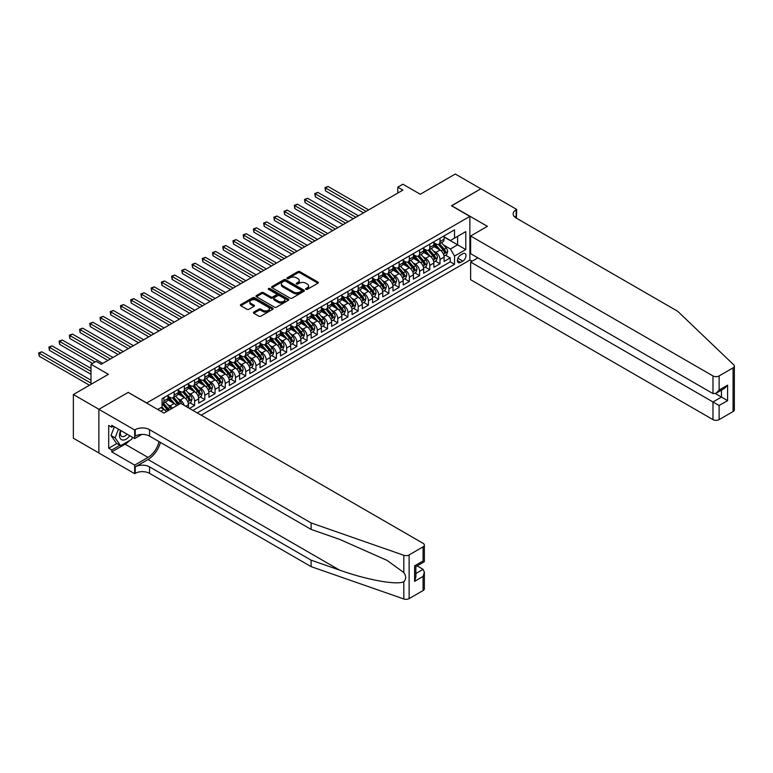 <?xml version="1.0" encoding="UTF-8"?>
<svg xmlns="http://www.w3.org/2000/svg" width="773" height="773" viewBox="0 0 773 773"><rect width="100%" height="100%" fill="white"/><g stroke="black" fill="none" stroke-linecap="round" stroke-linejoin="round"><path stroke-width="1.16" d="M305.876 289.373A0.995 0.57 0 0 0 307.287 289.373L317.945 283.218A1.42 0.821 0 0 0 318.36 282.638A1.42 0.821 0 0 0 317.945 282.058L299.876 271.632A1.42 0.821 0 0 0 297.876 271.632L287.208 277.787A0.995 0.57 0 0 0 288.609 278.599L289.991 277.797A4.541 2.619 0 0 1 296.417 277.797L297.924 278.666A4.541 2.619 0 0 1 299.257 280.522A4.541 2.619 0 0 1 297.924 282.377L296.542 283.179A0.995 0.57 0 0 0 297.943 283.991L299.325 283.189A4.541 2.619 0 0 1 305.75 283.189L307.258 284.058A4.541 2.619 0 0 1 308.591 285.913A4.541 2.619 0 0 1 307.258 287.769L305.876 288.561A0.995 0.57 0 0 0 305.876 289.373L305.876 288.561M253.805 312.079A1.42 0.821 0 0 0 253.389 312.659A1.42 0.821 0 0 0 253.805 313.239L258.878 316.167A1.42 0.821 0 0 0 260.887 316.167L272.734 309.326A1.42 0.821 0 0 0 273.149 308.746A1.42 0.821 0 0 0 272.734 308.166L254.665 297.731A1.42 0.821 0 0 0 252.655 297.731L240.809 304.572A1.42 0.821 0 0 0 240.393 305.151A1.42 0.821 0 0 0 240.809 305.731L246.935 309.268A1.42 0.821 0 0 0 248.945 309.268L254.008 306.34A1.42 0.821 0 0 0 254.423 305.76A1.42 0.821 0 0 0 254.008 305.18L250.974 303.431A3.797 2.193 0 0 1 249.863 301.876A3.797 2.193 0 0 1 252.201 299.856A3.797 2.193 0 0 1 256.346 300.33L268.241 307.2A3.797 2.193 0 0 1 269.352 308.746A3.797 2.193 0 0 1 267.004 310.775A3.797 2.193 0 0 1 262.868 310.292L260.887 309.152A1.42 0.821 0 0 0 258.878 309.152L253.805 312.079L253.805 313.239M128.328 392.5L146.735 402.946L469.868 216.392L451.461 205.763L480.864 188.786L455.297 174.031L420.27 194.245L402.888 184.216L397.776 187.163L402.888 190.119L101.234 364.276L96.123 361.329L91.001 364.276L91.001 384.355M128.328 392.317L98.934 409.294L73.367 394.53L108.394 374.316L91.001 364.276M290.097 298.136A1.42 0.821 0 0 0 292.097 298.136L303.944 291.305A1.42 0.821 0 0 0 304.359 290.725A1.42 0.821 0 0 0 303.944 290.146L285.875 279.71A1.42 0.821 0 0 0 283.875 279.71L272.028 286.551A1.42 0.821 0 0 0 271.613 287.131A1.42 0.821 0 0 0 272.028 287.711L290.097 298.136M268.965 289.595A0.995 0.57 0 0 1 269.97 289.73L288.319 300.32L276.492 307.152A1.42 0.821 0 0 1 274.483 307.152L256.414 296.726L256.414 295.566A1.42 0.821 0 0 0 255.998 296.146A1.42 0.821 0 0 0 256.414 296.726M256.414 295.566L261.487 292.638A1.42 0.821 0 0 1 263.496 292.638L270.821 296.861A1.42 0.821 0 0 0 272.83 296.861L276.193 294.928A1.42 0.821 0 0 0 276.608 294.349A1.42 0.821 0 0 0 276.193 293.769L268.56 289.363A0.995 0.57 0 0 1 269.97 288.551L288.339 299.151A1.42 0.821 0 0 1 288.754 299.731A1.42 0.821 0 0 1 288.339 300.311L288.339 299.151M98.876 452.949L73.367 438.223L73.367 394.53M189.482 408.434L194.593 405.487L189.936 402.801M187.936 392.607L190.506 394.095A5.788 3.343 60 0 1 194.593 401.177L198.68 398.82L198.68 403.129L204.816 399.583L200.168 396.897M198.159 386.703L200.729 388.191A5.788 3.343 60 0 1 204.816 395.274L208.913 392.916L208.913 397.225L215.049 393.679L210.391 390.993M208.381 380.799L210.952 382.287A5.788 3.343 60 0 1 215.049 389.37L219.136 387.012L219.136 391.322L225.272 387.775L220.614 385.089M218.614 374.895L221.175 376.383A5.788 3.343 60 0 1 225.272 383.466L229.359 381.108L229.359 385.418L235.494 381.872L230.847 379.185M228.837 368.992L231.407 370.48A5.788 3.343 60 0 1 235.494 377.562L239.582 375.205L239.582 379.514L245.717 375.968L241.07 373.282M239.06 363.088L241.63 364.576A5.788 3.343 60 0 1 245.717 371.658L249.814 369.301L249.814 373.61L255.95 370.064L251.293 367.378M249.293 357.184L251.853 358.672A5.788 3.343 60 0 1 255.95 365.755L260.037 363.397L260.037 367.706L266.173 364.16L261.516 361.474M259.515 351.28L262.086 352.768A5.788 3.343 60 0 1 266.173 359.851L270.26 357.493L270.26 361.803L276.396 358.257L271.748 355.57M269.738 345.376L272.309 346.864A5.788 3.343 60 0 1 276.396 353.947L280.493 351.589L280.493 355.899L286.628 352.353L281.971 349.667M279.971 339.473L282.531 340.961A5.788 3.343 60 0 1 286.628 348.043L290.716 345.686L290.716 349.995L296.851 346.449L292.194 343.763M290.194 333.569L292.764 335.057A5.788 3.343 60 0 1 296.851 342.139L300.939 339.782L300.939 344.091L307.074 340.545L302.427 337.859M300.417 327.665L302.987 329.153A5.788 3.343 60 0 1 307.074 336.236L311.161 333.878L311.161 338.188L317.297 334.641L312.65 331.955M310.64 321.761L313.21 323.249A5.788 3.343 60 0 1 317.297 330.332L321.394 327.974L321.394 332.284L327.53 328.738L322.872 326.051M320.872 315.857L323.433 317.345A5.788 3.343 60 0 1 327.53 324.428L331.617 322.07L331.617 326.38L337.753 322.834L333.095 320.148M331.095 309.954L333.665 311.442A5.788 3.343 60 0 1 337.753 318.524L341.84 316.167L341.84 320.476L347.976 316.93L343.328 314.244M341.318 304.05L343.888 305.538A5.788 3.343 60 0 1 347.976 312.621L352.073 310.263L352.073 314.572L358.208 311.026L353.551 308.34M351.551 298.146L354.111 299.634A5.788 3.343 60 0 1 358.208 306.717L362.295 304.359L362.295 308.669L368.431 305.122L363.774 302.436M361.774 292.242L364.344 293.73A5.788 3.343 60 0 1 368.431 300.813L372.518 298.455L372.518 302.765L378.654 299.219L374.006 296.532M371.997 286.339L374.567 287.827A5.788 3.343 60 0 1 378.654 294.909L382.741 292.552L382.741 296.861L388.877 293.315L384.229 290.629M382.22 280.435L384.79 281.923A5.788 3.343 60 0 1 388.877 289.005L392.974 286.648L392.974 290.957L399.11 287.411L394.452 284.725M392.452 274.531L395.013 276.019A5.788 3.343 60 0 1 399.11 283.102L403.197 280.744L403.197 285.053L409.332 281.507L404.675 278.821M402.675 268.627L405.245 270.115A5.788 3.343 60 0 1 409.332 277.198L413.42 274.84L413.42 279.15L419.555 275.603L414.908 272.917M412.898 262.723L415.468 264.211A5.788 3.343 60 0 1 419.555 271.294L423.652 268.936L423.652 273.246L429.788 269.7L425.131 267.014M423.131 256.82L425.691 258.308A5.788 3.343 60 0 1 429.788 265.39L433.875 263.033L433.875 267.342L440.011 263.796L440.011 259.486A5.788 3.343 -120 0 0 435.924 252.404L433.353 250.916M435.354 261.11L440.011 263.796M166.311 411.719A5.788 3.343 -120 0 0 163.915 409.439L160.852 407.671M176.534 405.815A5.788 3.343 -120 0 0 174.138 403.535L167.818 399.883M172.447 408.173A5.788 3.343 60 0 0 170.05 405.902L167.48 404.414M188.457 407.844L188.457 404.723A5.788 3.343 -120 0 0 184.37 397.631L178.041 393.979M184.129 405.352A5.788 3.343 60 0 0 180.273 399.999L177.713 398.51M198.68 398.82A5.788 3.343 -120 0 0 194.593 391.727L188.264 388.075M208.913 392.916A5.788 3.343 -120 0 0 204.816 385.824L198.497 382.171M219.136 387.012A5.788 3.343 -120 0 0 215.049 379.92L208.72 376.267M229.359 381.108A5.788 3.343 -120 0 0 225.272 374.016L218.943 370.364M239.582 375.205A5.788 3.343 -120 0 0 235.494 368.112L229.175 364.46M249.814 369.301A5.788 3.343 -120 0 0 245.717 362.208L239.398 358.556M260.037 363.397A5.788 3.343 -120 0 0 255.95 356.305L249.621 352.652M270.26 357.493A5.788 3.343 -120 0 0 266.173 350.401L259.844 346.748M280.493 351.589A5.788 3.343 -120 0 0 276.396 344.497L270.077 340.845M290.716 345.686A5.788 3.343 -120 0 0 286.628 338.593L280.299 334.941M300.939 339.782A5.788 3.343 -120 0 0 296.851 332.69L290.522 329.037M311.161 333.878A5.788 3.343 -120 0 0 307.074 326.786L300.755 323.133M321.394 327.974A5.788 3.343 -120 0 0 317.297 320.882L310.978 317.23M331.617 322.07A5.788 3.343 -120 0 0 327.53 314.978L321.201 311.326M341.84 316.167A5.788 3.343 -120 0 0 337.753 309.074L331.433 305.422M352.073 310.263A5.788 3.343 -120 0 0 347.976 303.171L341.656 299.518M362.295 304.359A5.788 3.343 -120 0 0 358.208 297.267L351.879 293.614M372.518 298.455A5.788 3.343 -120 0 0 368.431 291.363L362.102 287.711M382.741 292.552A5.788 3.343 -120 0 0 378.654 285.459L372.335 281.807M392.974 286.648A5.788 3.343 -120 0 0 388.877 279.555L382.558 275.903M403.197 280.744A5.788 3.343 -120 0 0 399.11 273.652L392.781 269.999M413.42 274.84A5.788 3.343 -120 0 0 409.332 267.748L403.013 264.095M423.652 268.936A5.788 3.343 -120 0 0 419.555 261.844L413.236 258.192M433.875 263.033A5.788 3.343 -120 0 0 429.788 255.94L423.459 252.288M462.814 253.757L460.563 255.061A4.483 2.59 120 0 0 457.635 259.013A4.483 2.59 120 0 0 458.321 262.598A4.483 2.59 120 0 0 460.563 262.376L462.814 261.081A4.483 2.59 120 0 0 465.742 257.129A4.483 2.59 120 0 0 465.056 253.534A4.483 2.59 120 0 0 462.814 253.757M201.193 415.198L469.868 260.076L469.868 216.392M197.202 412.898L454.534 264.327L454.534 256.066L450.437 248.974L443.576 245.012M157.731 409.468L162.079 406.965L162.079 398.694L454.534 229.852L454.534 238.113L465.781 231.62L465.781 249.563L454.534 256.066M168.002 396.22L170.05 397.399A5.788 3.343 60 0 0 172.939 397.689L177.036 395.322A5.788 3.343 -120 0 0 178.234 392.674L178.234 389.37M178.234 390.317L180.273 391.496A5.788 3.343 60 0 0 183.172 391.785L187.259 389.418A5.788 3.343 -120 0 0 188.457 386.771L188.457 383.466M188.457 384.413L190.506 385.592A5.788 3.343 60 0 0 193.395 385.882L197.482 383.514A5.788 3.343 -120 0 0 198.68 380.867L198.68 377.562M198.68 378.509L200.729 379.688A5.788 3.343 60 0 0 203.618 379.978L207.715 377.611A5.788 3.343 -120 0 0 208.913 374.963L208.913 371.658M208.913 372.605L210.952 373.784A5.788 3.343 60 0 0 213.85 374.074L217.938 371.707A5.788 3.343 -120 0 0 219.136 369.059L219.136 365.755M219.136 366.702L221.175 367.88A5.788 3.343 60 0 0 224.073 368.17L228.161 365.803A5.788 3.343 -120 0 0 229.359 363.155L229.359 359.851M229.359 360.798L231.407 361.977A5.788 3.343 60 0 0 234.296 362.266L238.384 359.899A5.788 3.343 -120 0 0 239.582 357.252L239.582 353.947M239.582 354.894L241.63 356.073A5.788 3.343 60 0 0 244.519 356.363L248.616 353.995A5.788 3.343 -120 0 0 249.814 351.348L249.814 348.043M249.814 348.99L251.853 350.169A5.788 3.343 60 0 0 254.752 350.459L258.839 348.092A5.788 3.343 -120 0 0 260.037 345.444L260.037 342.139M260.037 343.086L262.086 344.265A5.788 3.343 60 0 0 264.975 344.555L269.062 342.188A5.788 3.343 -120 0 0 270.26 339.54L270.26 336.236M270.26 337.183L272.309 338.361A5.788 3.343 60 0 0 275.198 338.651L279.295 336.284A5.788 3.343 -120 0 0 280.493 333.636L280.493 330.332M280.493 331.279L282.531 332.458A5.788 3.343 60 0 0 285.43 332.748L289.517 330.38A5.788 3.343 -120 0 0 290.716 327.733L290.716 324.428M290.716 325.375L292.764 326.554A5.788 3.343 60 0 0 295.653 326.844L299.74 324.476A5.788 3.343 -120 0 0 300.939 321.829L300.939 318.524M300.939 319.471L302.987 320.65A5.788 3.343 60 0 0 305.876 320.94L309.963 318.573A5.788 3.343 -120 0 0 311.161 315.925L311.161 312.621M311.161 313.567L313.21 314.746A5.788 3.343 60 0 0 316.099 315.036L320.196 312.669A5.788 3.343 -120 0 0 321.394 310.021L321.394 306.717M321.394 307.664L323.433 308.842A5.788 3.343 60 0 0 326.332 309.132L330.419 306.765A5.788 3.343 -120 0 0 331.617 304.118L331.617 300.813M331.617 301.76L333.665 302.939A5.788 3.343 60 0 0 336.555 303.229L340.642 300.861A5.788 3.343 -120 0 0 341.84 298.214L341.84 294.909M341.84 295.856L343.888 297.035A5.788 3.343 60 0 0 346.777 297.325L350.874 294.957A5.788 3.343 -120 0 0 352.073 292.31L352.073 289.005M352.073 289.952L354.111 291.131A5.788 3.343 60 0 0 357.01 291.421L361.097 289.054A5.788 3.343 -120 0 0 362.295 286.406L362.295 283.102M362.295 284.049L364.344 285.227A5.788 3.343 60 0 0 367.233 285.517L371.32 283.15A5.788 3.343 -120 0 0 372.518 280.502L372.518 277.198M372.518 278.145L374.567 279.324A5.788 3.343 60 0 0 377.456 279.613L381.543 277.246A5.788 3.343 -120 0 0 382.741 274.599L382.741 271.294M382.741 272.241L384.79 273.42A5.788 3.343 60 0 0 387.679 273.71L391.776 271.342A5.788 3.343 -120 0 0 392.974 268.695L392.974 265.39M392.974 266.337L395.013 267.516A5.788 3.343 60 0 0 397.911 267.806L401.999 265.439A5.788 3.343 -120 0 0 403.197 262.791L403.197 259.486M403.197 260.433L405.245 261.612A5.788 3.343 60 0 0 408.134 261.902L412.222 259.535A5.788 3.343 -120 0 0 413.42 256.887L413.42 253.583M413.42 254.53L415.468 255.708A5.788 3.343 60 0 0 418.357 255.998L422.454 253.631A5.788 3.343 -120 0 0 423.652 250.983L423.652 247.679M423.652 248.626L425.691 249.805A5.788 3.343 60 0 0 428.59 250.094L432.677 247.727A5.788 3.343 -120 0 0 433.875 245.08L433.875 241.775M192.902 410.415L450.234 261.844L450.234 257.892L444.098 261.438L444.098 257.129A5.788 3.343 -120 0 0 440.011 250.037L433.682 246.384M433.875 242.722L435.924 243.901A5.788 3.343 -120 0 0 438.813 244.191A5.788 3.343 -120 0 0 440.011 241.534L440.011 238.229M438.813 244.191L442.9 241.823A5.788 3.343 -120 0 0 444.098 239.176L444.098 235.871M163.915 397.631L163.915 400.936A5.788 3.343 60 0 1 162.717 403.593A5.788 3.343 60 0 1 162.079 403.825M162.717 403.593L166.804 401.226A5.788 3.343 -120 0 0 168.002 398.578L168.002 395.274M174.138 391.727L174.138 395.032A5.788 3.343 60 0 1 172.939 397.689M184.37 385.824L184.37 389.128A5.788 3.343 60 0 1 183.172 391.785M194.593 379.92L194.593 383.224A5.788 3.343 60 0 1 193.395 385.882M204.816 374.016L204.816 377.321A5.788 3.343 60 0 1 203.618 379.978M215.049 368.112L215.049 371.417A5.788 3.343 60 0 1 213.85 374.074M225.272 362.208L225.272 365.513A5.788 3.343 60 0 1 224.073 368.17M235.494 356.305L235.494 359.609A5.788 3.343 60 0 1 234.296 362.266M245.717 350.401L245.717 353.705A5.788 3.343 60 0 1 244.519 356.363M255.95 344.497L255.95 347.802A5.788 3.343 60 0 1 254.752 350.459M266.173 338.593L266.173 341.898A5.788 3.343 60 0 1 264.975 344.555M276.396 332.69L276.396 335.994A5.788 3.343 60 0 1 275.198 338.651M286.628 326.786L286.628 330.09A5.788 3.343 60 0 1 285.43 332.748M296.851 320.882L296.851 324.187A5.788 3.343 60 0 1 295.653 326.844M307.074 314.978L307.074 318.283A5.788 3.343 60 0 1 305.876 320.94M317.297 309.074L317.297 312.379A5.788 3.343 60 0 1 316.099 315.036M327.53 303.171L327.53 306.475A5.788 3.343 60 0 1 326.332 309.132M337.753 297.267L337.753 300.571A5.788 3.343 60 0 1 336.555 303.229M347.976 291.363L347.976 294.668A5.788 3.343 60 0 1 346.777 297.325M358.208 285.459L358.208 288.764A5.788 3.343 60 0 1 357.01 291.421M368.431 279.555L368.431 282.86A5.788 3.343 60 0 1 367.233 285.517M378.654 273.652L378.654 276.956A5.788 3.343 60 0 1 377.456 279.613M388.877 267.748L388.877 271.052A5.788 3.343 60 0 1 387.679 273.71M399.11 261.844L399.11 265.149A5.788 3.343 60 0 1 397.911 267.806M409.332 255.94L409.332 259.245A5.788 3.343 60 0 1 408.134 261.902M419.555 250.037L419.555 253.341A5.788 3.343 60 0 1 418.357 255.998M429.788 244.133L429.788 247.437A5.788 3.343 60 0 1 428.59 250.094M429.788 265.39L429.788 269.7M419.555 271.294L419.555 275.603M409.332 277.198L409.332 281.507M399.11 283.102L399.11 287.411M388.877 289.005L388.877 293.315M378.654 294.909L378.654 299.219M368.431 300.813L368.431 305.122M358.208 306.717L358.208 311.026M347.976 312.621L347.976 316.93M337.753 318.524L337.753 322.834M327.53 324.428L327.53 328.738M317.297 330.332L317.297 334.641M307.074 336.236L307.074 340.545M296.851 342.139L296.851 346.449M286.628 348.043L286.628 352.353M276.396 353.947L276.396 358.257M266.173 359.851L266.173 364.16M255.95 365.755L255.95 370.064M245.717 371.658L245.717 375.968M235.494 377.562L235.494 381.872M225.272 383.466L225.272 387.775M215.049 389.37L215.049 393.679M204.816 395.274L204.816 399.583M194.593 401.177L194.593 405.487M450.437 248.974L457.597 244.848L457.597 236.345L465.781 231.62M444.098 237.05L465.781 249.563M444.098 236.818L450.437 240.48L454.534 238.113M397.776 187.163L397.776 193.066M445.586 255.206L450.234 257.892M450.234 261.844L454.534 264.327M306.272 289.517L307.258 288.947A4.541 2.619 0 0 0 308.591 287.092L308.591 285.913M299.257 280.522L299.257 281.701A4.541 2.619 0 0 1 297.924 283.556L296.938 284.126M317.945 282.058L317.945 283.218L299.876 272.811A1.42 0.821 0 0 0 297.876 272.811L287.604 278.734M303.944 290.146L303.944 291.305L285.875 280.889A1.42 0.821 0 0 0 283.875 280.889L272.048 287.72L272.028 286.551M301.431 291.131A0.995 0.57 0 0 0 301.431 290.319L285.575 281.159A0.995 0.57 0 0 0 284.174 281.159L282.715 282A4.541 2.619 0 0 0 281.382 283.855A4.541 2.619 0 0 0 282.715 285.71L293.556 291.972A4.541 2.619 0 0 0 299.982 291.972L301.431 291.131L301.431 292.31A0.995 0.57 0 0 0 301.731 291.904L301.731 290.725M281.382 283.855L281.382 285.034A4.541 2.619 0 0 0 282.715 286.889L282.715 285.71M301.431 292.31L299.982 293.151A4.541 2.619 0 0 1 293.556 293.151L282.715 286.889M256.433 296.735L261.487 293.817L261.487 292.638M276.608 294.349L276.608 295.528A1.42 0.821 0 0 1 276.193 296.107L272.83 298.049A1.42 0.821 0 0 1 270.821 298.049L263.496 293.817A1.42 0.821 0 0 0 261.487 293.817M278.425 301.257A3.797 2.193 0 0 0 282.56 301.731A3.797 2.193 0 0 0 284.908 299.702A3.797 2.193 0 0 0 283.797 298.156L279.604 295.74A1.42 0.821 0 0 0 277.594 295.74L274.231 297.673A1.42 0.821 0 0 0 273.816 298.252A1.42 0.821 0 0 0 274.231 298.832L278.425 301.257L278.425 302.436A3.797 2.193 0 0 0 282.56 302.91A3.797 2.193 0 0 0 284.908 300.89L284.908 299.702M273.816 298.252L273.816 299.441A1.42 0.821 0 0 0 274.231 300.021L274.231 298.832M278.425 302.436L274.231 300.021M269.352 308.746L269.352 309.925A3.797 2.193 0 0 1 267.004 311.954A3.797 2.193 0 0 1 262.868 311.48L260.887 310.331A1.42 0.821 0 0 0 258.878 310.331L253.824 313.249M249.863 301.876L249.863 303.055A3.797 2.193 0 0 0 250.974 304.61L250.974 303.431M253.988 306.35L250.974 304.61M272.734 308.166L272.734 309.326L254.665 298.919A1.42 0.821 0 0 0 252.655 298.919L240.828 305.741M444.011 256.114L446.659 254.588L447.683 251.631A3.836 2.213 -120 0 0 446.185 248.036L441.518 242.625M440.581 250.413L435.035 243.997A11.064 6.387 -120 0 0 433.875 242.78M437.537 248.616L434.436 245.022A9.179 5.305 -120 0 0 433.875 244.413M368.634 209.898L328.09 186.486L325.53 187.965L325.53 190.912L363.523 212.846M438.291 244.394L443.016 249.863A3.836 2.213 60 0 1 444.378 252.51L445.606 251.795A3.836 2.213 -120 0 0 444.243 249.157L439.576 243.746M438.571 244.307L443.644 250.181A1.952 1.131 60 0 1 444.137 250.945L445.606 251.795M325.53 190.912L324.969 187.636L366.073 211.367M324.969 187.636L328.09 186.486M120.598 430.426A9.402 5.43 120 0 0 122.81 440.059A9.402 5.43 120 0 0 129.816 435.75M120.917 430.609A6.435 3.72 120 0 0 121.699 436.368A6.435 3.72 120 0 0 122.646 436.658A6.435 3.72 120 0 0 127.081 434.165M132.454 437.267L131.652 439.344L120.607 445.721L116.52 443.354L111.003 435.508L114.365 426.822M120.607 445.721L115.09 437.866L118.462 429.189M111.003 435.508L115.09 437.866M477.898 257.863L470.631 262.057L470.631 279.71L712.986 419.623L712.986 401.97L721.47 397.071L721.47 390.152M470.631 262.057L719.122 405.516L719.122 419.623L733.075 411.565L733.075 367.88A4.338 2.503 0 0 0 734.35 366.112A4.338 2.503 0 0 0 733.722 364.808L677.708 311.287L516.142 218.015A10.126 5.846 180 0 1 513.175 213.879A10.126 5.846 180 0 1 516.142 209.744L516.702 209.425L480.912 188.757L451.616 205.85M451.616 205.676L487.405 226.334L470.631 236.016L712.986 375.939A4.338 2.503 0 0 0 719.122 375.939L733.075 367.88M516.702 209.425L516.393 218.16M469.868 259.902L472.119 261.197M470.631 236.016L470.631 253.67L712.986 393.592L712.986 375.939M734.35 366.112L734.35 409.796A4.338 2.503 180 0 1 733.075 411.565M719.122 419.623A4.338 2.503 180 0 1 712.986 419.623M514.866 217.107A10.126 5.846 180 0 1 516.142 216.208L516.142 209.744M715.44 393.592L727.606 400.617L719.122 405.516M719.122 375.939L719.122 390.046L716.049 393.283L712.986 393.592M719.122 390.046L727.606 385.147L724.543 388.384L716.049 393.283M423.082 590.543L423.082 576.426L424.358 572.155L424.358 588.765A4.338 2.503 180 0 1 423.082 590.543L409.13 598.602A4.338 2.503 180 0 1 403.815 598.969L311.113 566.628L311.113 560.164L149.547 466.882A10.126 5.846 -0 0 0 135.236 466.882L148.01 459.51A18.832 10.87 120 0 0 160.455 442.427M311.113 560.164L339.54 570.078C366.711 579.876 397.061 585.354 403.815 581.692C406.279 579.17 406.279 576.127 403.815 572.561L387.138 560.435L339.54 539.322L311.113 529.408L149.547 436.127A10.126 5.846 -0 0 0 135.236 436.127L135.236 429.662L134.666 429.991L98.876 409.323L128.173 392.413L163.963 413.072L180.737 403.39L423.082 543.313A4.338 2.503 -0 0 1 424.358 545.081A4.338 2.503 -0 0 1 423.082 546.849L409.13 554.908L409.13 598.602M311.113 566.628L149.547 473.347A10.126 5.846 -0 0 0 135.236 473.347L134.666 473.675L98.876 453.017L98.876 409.323M311.113 529.408L311.113 522.944L149.547 429.662A10.126 5.846 -0 0 0 135.236 429.662M403.815 572.561L403.815 555.285L311.113 522.944M129.613 440.523A16.272 9.392 -60 0 1 125.11 444.185L111.766 451.886L111.766 450.002L119.892 445.306M113.399 426.271L111.766 427.208L108.693 425.44L108.693 448.234L111.766 450.002M111.766 427.208L111.766 425.324L134.666 438.552L134.666 429.991M134.666 473.675L134.666 465.114L148.01 457.413A16.272 9.392 120 0 0 159.025 441.596M111.766 451.886L134.666 465.114M417.101 565.884L423.082 569.343L424.358 572.155M141.807 434.426L134.666 438.552M403.815 555.285A4.338 2.503 -0 0 0 409.13 554.908M108.693 448.234L116.829 443.538M423.082 576.426L414.599 581.335L415.874 577.054L415.874 566.599L424.358 561.691L424.358 545.081M414.599 581.335L414.599 565.865C416.251 566.822 416.251 566.822 414.599 565.865L423.082 560.966C424.744 561.913 424.744 561.913 423.082 560.966L423.082 546.849M433.788 262.018L436.426 260.491L437.45 257.535A3.836 2.213 -120 0 0 435.962 253.94L431.286 248.529M430.348 256.317L424.812 249.901A11.064 6.387 -120 0 0 423.652 248.684M427.314 254.52L424.213 250.925A9.179 5.305 -120 0 0 423.652 250.317M358.411 215.802L317.867 192.39L315.307 193.868L315.307 196.815L353.3 218.749M428.068 250.297L432.793 255.766A3.836 2.213 60 0 1 434.155 258.414L435.383 257.699A3.836 2.213 -120 0 0 434.02 255.061L429.344 249.65M428.339 250.21L433.421 256.085A1.952 1.131 60 0 1 433.914 256.849L435.383 257.699M315.307 196.815L314.746 193.54L355.851 217.271M314.746 193.54L317.867 192.39M423.565 267.922L426.203 266.395L427.227 263.438A3.836 2.213 -120 0 0 425.739 259.844L421.063 254.433M420.126 262.221L414.589 255.805A11.064 6.387 -120 0 0 413.42 254.588M417.091 260.424L413.99 256.829A9.179 5.305 -120 0 0 413.42 256.221M348.179 221.706L307.635 198.294L305.084 199.772L305.084 202.719L343.067 224.653M417.835 256.201L422.56 261.67A3.836 2.213 60 0 1 423.933 264.318L425.16 263.603A3.836 2.213 -120 0 0 423.788 260.965L419.121 255.554M418.116 256.114L423.198 261.989A1.952 1.131 60 0 1 423.691 262.752L425.16 263.603M305.084 202.719L304.523 199.444L345.628 223.175M304.523 199.444L307.635 198.294M413.333 273.826L415.98 272.299L417.005 269.342A3.836 2.213 -120 0 0 415.507 265.748L410.84 260.337M409.903 268.125L404.356 261.709A11.064 6.387 -120 0 0 403.197 260.491M406.859 266.327L403.767 262.733A9.179 5.305 -120 0 0 403.197 262.124M337.956 227.61L297.412 204.198L294.851 205.676L294.851 208.623L332.844 230.557M407.613 262.105L412.338 267.574A3.836 2.213 60 0 1 413.71 270.221L414.937 269.506A3.836 2.213 -120 0 0 413.565 266.869L408.898 261.458M407.893 262.018L412.966 267.893A1.952 1.131 60 0 1 413.458 268.656L414.937 269.506M294.851 208.623L294.291 205.347L335.405 229.079M294.291 205.347L297.412 204.198M403.11 279.729L405.757 278.203L406.772 275.246A3.836 2.213 -120 0 0 405.284 271.652L400.607 266.241M399.68 274.029L394.133 267.613A11.064 6.387 -120 0 0 392.974 266.395M396.636 272.231L393.534 268.637A9.179 5.305 -120 0 0 392.974 268.028M327.733 233.514L287.189 210.101L284.628 211.58L284.628 214.527L322.621 236.461M397.39 268.009L402.115 273.478A3.836 2.213 60 0 1 403.477 276.125L404.704 275.41A3.836 2.213 -120 0 0 403.342 272.772L398.665 267.361M397.67 267.922L402.743 273.797A1.952 1.131 60 0 1 403.235 274.56L404.704 275.41M284.628 214.527L284.068 211.251L325.172 234.982M284.068 211.251L287.189 210.101M392.887 285.633L395.525 284.106L396.549 281.15A3.836 2.213 -120 0 0 395.061 277.555L390.384 272.144M389.447 279.932L383.91 273.516A11.064 6.387 -120 0 0 382.741 272.299M386.413 278.135L383.311 274.541A9.179 5.305 -120 0 0 382.741 273.932M317.51 239.417L276.956 216.005L274.405 217.484L274.405 220.431L312.389 242.364M387.167 273.913L391.892 279.382A3.836 2.213 60 0 1 393.254 282.029L394.481 281.314A3.836 2.213 -120 0 0 393.119 278.676L388.442 273.265M387.437 273.826L392.52 279.7A1.952 1.131 60 0 1 393.013 280.464L394.481 281.314M274.405 220.431L273.845 217.155L314.949 240.886M273.845 217.155L276.956 216.005M382.664 291.537L385.302 290.01L386.326 287.054A3.836 2.213 -120 0 0 384.828 283.459L380.161 278.048M379.224 285.836L373.688 279.42A11.064 6.387 -120 0 0 372.518 278.203M376.18 284.039L373.088 280.444A9.179 5.305 -120 0 0 372.518 279.836M307.277 245.321L266.733 221.909L264.182 223.387L264.182 226.334L302.166 248.268M376.934 279.816L381.659 285.285A3.836 2.213 60 0 1 383.031 287.933L384.258 287.218A3.836 2.213 -120 0 0 382.886 284.58L378.219 279.169M377.214 279.729L382.297 285.604A1.952 1.131 60 0 1 382.78 286.368L384.258 287.218M264.182 226.334L263.612 223.059L304.726 246.79M263.612 223.059L266.733 221.909M372.431 297.441L375.079 295.914L376.103 292.957A3.836 2.213 -120 0 0 374.605 289.363L369.938 283.952M369.001 291.74L363.455 285.324A11.064 6.387 -120 0 0 362.295 284.106M365.958 289.943L362.856 286.348A9.179 5.305 -120 0 0 362.295 285.739M297.054 251.225L256.51 227.813L253.95 229.291L253.95 232.238L291.943 254.172M366.711 285.72L371.436 291.189A3.836 2.213 60 0 1 372.799 293.837L374.026 293.122A3.836 2.213 -120 0 0 372.663 290.484L367.987 285.073M366.991 285.633L372.064 291.508A1.952 1.131 60 0 1 372.557 292.271L374.026 293.122M253.95 232.238L253.389 228.963L294.494 252.694M253.389 228.963L256.51 227.813M362.208 303.345L364.846 301.818L365.871 298.861A3.836 2.213 -120 0 0 364.383 295.267L359.706 289.856M358.769 297.644L353.232 291.228A11.064 6.387 -120 0 0 352.073 290.01M355.735 295.846L352.633 292.252A9.179 5.305 -120 0 0 352.073 291.643M286.831 257.129L246.287 233.717L243.727 235.195L243.727 238.142L281.72 260.076M356.488 291.624L361.213 297.093A3.836 2.213 60 0 1 362.576 299.74L363.803 299.025A3.836 2.213 -120 0 0 362.44 296.388L357.764 290.977M356.759 291.537L361.841 297.412A1.952 1.131 60 0 1 362.334 298.175L363.803 299.025M243.727 238.142L243.166 234.866L284.271 258.597M243.166 234.866L246.287 233.717M351.986 309.248L354.623 307.722L355.648 304.765A3.836 2.213 -120 0 0 354.16 301.17L349.483 295.759M348.546 303.547L343.009 297.132A11.064 6.387 -120 0 0 341.84 295.914M345.512 301.75L342.41 298.156A9.179 5.305 -120 0 0 341.84 297.547M276.599 263.033L236.055 239.62L233.504 241.099L233.504 244.046L271.487 265.98M346.256 297.528L350.981 302.997A3.836 2.213 60 0 1 352.353 305.644L353.58 304.929A3.836 2.213 -120 0 0 352.208 302.291L347.541 296.88M346.536 297.441L351.618 303.316A1.952 1.131 60 0 1 352.111 304.079L353.58 304.929M233.504 244.046L232.944 240.77L274.048 264.501M232.944 240.77L236.055 239.62M341.753 315.152L344.4 313.625L345.425 310.669A3.836 2.213 -120 0 0 343.927 307.074L339.26 301.663M338.323 309.451L332.776 303.035A11.064 6.387 -120 0 0 331.617 301.818M335.279 307.654L332.187 304.06A9.179 5.305 -120 0 0 331.617 303.451M266.376 268.936L225.832 245.524L223.271 247.002L223.271 249.95L261.264 271.883M336.033 303.431L340.758 308.9A3.836 2.213 60 0 1 342.13 311.548L343.357 310.833A3.836 2.213 -120 0 0 341.985 308.195L337.318 302.784M336.313 303.345L341.386 309.219A1.952 1.131 60 0 1 341.879 309.983L343.357 310.833M223.271 249.95L222.711 246.674L263.825 270.405M222.711 246.674L225.832 245.524M331.53 321.056L334.178 319.529L335.192 316.572A3.836 2.213 -120 0 0 333.704 312.978L329.027 307.567M328.1 315.355L322.554 308.939A11.064 6.387 -120 0 0 321.394 307.722M325.056 313.558L321.954 309.963A9.179 5.305 -120 0 0 321.394 309.355M256.153 274.84L215.609 251.428L213.048 252.906L213.048 255.853L251.041 277.787M325.81 309.335L330.535 314.804A3.836 2.213 60 0 1 331.897 317.452L333.124 316.737A3.836 2.213 -120 0 0 331.762 314.099L327.085 308.688M326.09 309.248L331.163 315.123A1.952 1.131 60 0 1 331.656 315.886L333.124 316.737M213.048 255.853L212.488 252.578L253.592 276.309M212.488 252.578L215.609 251.428M321.307 326.96L323.945 325.433L324.969 322.476A3.836 2.213 -120 0 0 323.481 318.882L318.805 313.471M317.867 321.259L312.331 314.843A11.064 6.387 -120 0 0 311.161 313.625M314.833 319.462L311.732 315.867A9.179 5.305 -120 0 0 311.161 315.258M245.92 280.744L205.376 257.332L202.826 258.81L202.826 261.757L240.809 283.691M315.577 315.239L320.312 320.708A3.836 2.213 60 0 1 321.674 323.356L322.901 322.641A3.836 2.213 -120 0 0 321.539 320.003L316.862 314.592M315.857 315.152L320.94 321.027A1.952 1.131 60 0 1 321.433 321.79L322.901 322.641M202.826 261.757L202.265 258.482L243.369 282.213M202.265 258.482L205.376 257.332M311.084 332.863L313.722 331.337L314.746 328.38A3.836 2.213 -120 0 0 313.249 324.786L308.582 319.375M307.644 327.163L302.098 320.747A11.064 6.387 -120 0 0 300.939 319.529M304.601 325.365L301.509 321.771A9.179 5.305 -120 0 0 300.939 321.162M235.697 286.648L195.154 263.235L192.603 264.714L192.603 267.661L230.586 289.595M305.354 321.143L310.079 326.612A3.836 2.213 60 0 1 311.451 329.259L312.679 328.544A3.836 2.213 -120 0 0 311.306 325.906L306.639 320.495M305.635 321.056L310.707 326.931A1.952 1.131 60 0 1 311.2 327.694L312.679 328.544M192.603 267.661L192.033 264.385L233.146 288.116M192.033 264.385L195.154 263.235M300.852 338.767L303.499 337.241L304.514 334.284A3.836 2.213 -120 0 0 303.026 330.689L298.359 325.278M297.421 333.066L291.875 326.65A11.064 6.387 -120 0 0 290.716 325.433M294.378 331.269L291.276 327.675A9.179 5.305 -120 0 0 290.716 327.066M225.474 292.552L184.931 269.139L182.37 270.618L182.37 273.565L220.363 295.499M295.131 327.047L299.856 332.516A3.836 2.213 60 0 1 301.219 335.163L302.446 334.448A3.836 2.213 -120 0 0 301.084 331.81L296.407 326.399M295.412 326.96L300.484 332.834A1.952 1.131 60 0 1 300.977 333.598L302.446 334.448M182.37 273.565L181.81 270.289L222.914 294.02M181.81 270.289L184.931 269.139M290.629 344.671L293.267 343.144L294.291 340.188A3.836 2.213 -120 0 0 292.803 336.593L288.126 331.182M287.189 338.97L281.652 332.554A11.064 6.387 -120 0 0 280.493 331.337M284.155 337.173L281.053 333.578A9.179 5.305 -120 0 0 280.493 332.97M215.252 298.455L174.708 275.043L172.147 276.521L172.147 279.468L210.13 301.402M284.908 332.95L289.633 338.419A3.836 2.213 60 0 1 290.996 341.067L292.223 340.352A3.836 2.213 -120 0 0 290.861 337.714L286.184 332.303M285.179 332.863L290.262 338.738A1.952 1.131 60 0 1 290.754 339.502L292.223 340.352M172.147 279.468L171.587 276.193L212.691 299.924M171.587 276.193L174.708 275.043M280.406 350.575L283.044 349.048L284.068 346.091A3.836 2.213 -120 0 0 282.57 342.497L277.903 337.086M276.966 344.874L271.429 338.458A11.064 6.387 -120 0 0 270.26 337.241M273.932 343.077L270.83 339.482A9.179 5.305 -120 0 0 270.26 338.874M205.019 304.359L164.475 280.947L161.924 282.425L161.924 285.372L199.907 307.306M274.676 338.854L279.401 344.323A3.836 2.213 60 0 1 280.773 346.971L282 346.256A3.836 2.213 -120 0 0 280.628 343.618L275.961 338.207M274.956 338.767L280.039 344.642A1.952 1.131 60 0 1 280.531 345.405L282 346.256M161.924 285.372L161.354 282.097L202.468 305.828M161.354 282.097L164.475 280.947M270.173 356.479L272.821 354.952L273.845 351.995A3.836 2.213 -120 0 0 272.347 348.401L267.68 342.99M266.743 350.778L261.197 344.362A11.064 6.387 -120 0 0 260.037 343.144M263.699 348.981L260.607 345.386A9.179 5.305 -120 0 0 260.037 344.777M194.796 310.263L154.252 286.851L151.692 288.329L151.692 291.276L189.685 313.21M264.453 344.758L269.178 350.227A3.836 2.213 60 0 1 270.55 352.875L271.777 352.159A3.836 2.213 -120 0 0 270.405 349.522L265.738 344.111M264.733 344.671L269.806 350.546A1.952 1.131 60 0 1 270.299 351.309L271.777 352.159M151.692 291.276L151.131 288L192.235 311.732M151.131 288L154.252 286.851M259.95 362.382L262.598 360.856L263.612 357.899A3.836 2.213 -120 0 0 262.124 354.305L257.448 348.894M256.51 356.682L250.974 350.266A11.064 6.387 -120 0 0 249.814 349.048M253.476 354.884L250.375 351.29A9.179 5.305 -120 0 0 249.814 350.681M184.573 316.167L144.029 292.754L141.469 294.233L141.469 297.18L179.462 319.114M254.23 350.662L258.955 356.131A3.836 2.213 60 0 1 260.317 358.778L261.545 358.063A3.836 2.213 -120 0 0 260.182 355.425L255.505 350.014M254.51 350.575L259.583 356.45A1.952 1.131 60 0 1 260.076 357.213L261.545 358.063M141.469 297.18L140.908 293.904L182.013 317.635M140.908 293.904L144.029 292.754M249.727 368.286L252.365 366.76L253.389 363.803A3.836 2.213 -120 0 0 251.901 360.208L247.225 354.797M246.287 362.585L240.751 356.169A11.064 6.387 -120 0 0 239.582 354.952M243.253 360.788L240.152 357.194A9.179 5.305 -120 0 0 239.582 356.585M174.34 322.07L133.797 298.658L131.246 300.137L131.246 303.084L169.229 325.018M243.997 356.566L248.732 362.035A3.836 2.213 60 0 1 250.094 364.682L251.322 363.967A3.836 2.213 -120 0 0 249.959 361.329L245.283 355.918M244.278 356.479L249.36 362.353A1.952 1.131 60 0 1 249.853 363.117L251.322 363.967M131.246 303.084L130.685 299.808L171.79 323.539M130.685 299.808L133.797 298.658M239.504 374.19L242.142 372.663L243.166 369.707A3.836 2.213 -120 0 0 241.669 366.112L237.002 360.701M236.065 368.489L230.518 362.073A11.064 6.387 -120 0 0 229.359 360.856M233.021 366.692L229.929 363.097A9.179 5.305 -120 0 0 229.359 362.489M164.118 327.974L123.574 304.562L121.023 306.04L121.023 308.987L159.006 330.921M233.775 362.469L238.499 367.938A3.836 2.213 60 0 1 239.872 370.576L241.099 369.871A3.836 2.213 -120 0 0 239.727 367.233L235.06 361.822M234.055 362.382L239.128 368.257A1.952 1.131 60 0 1 239.62 369.021L241.099 369.871M121.023 308.987L120.453 305.712L161.567 329.443M120.453 305.712L123.574 304.562M229.272 380.094L231.919 378.567L232.934 375.61A3.836 2.213 -120 0 0 231.446 372.016L226.769 366.605M225.842 374.393L220.295 367.977A11.064 6.387 -120 0 0 219.136 366.76M222.798 372.596L219.696 369.001A9.179 5.305 -120 0 0 219.136 368.392M153.895 333.878L113.351 310.466L110.79 311.944L110.79 314.891L148.783 336.825M223.552 368.373L228.277 373.842A3.836 2.213 60 0 1 229.639 376.48L230.866 375.775A3.836 2.213 -120 0 0 229.504 373.137L224.827 367.726M223.832 368.286L228.905 374.161A1.952 1.131 60 0 1 229.397 374.924L230.866 375.775M110.79 314.891L110.23 311.616L151.334 335.347M110.23 311.616L113.351 310.466M219.049 385.998L221.687 384.471L222.711 381.514A3.836 2.213 -120 0 0 221.223 377.92L216.546 372.509M215.609 380.297L210.072 373.881A11.064 6.387 -120 0 0 208.913 372.663M212.575 378.499L209.473 374.905A9.179 5.305 -120 0 0 208.913 374.296M143.672 339.782L103.128 316.37L100.567 317.848L100.567 320.795L138.551 342.729M213.329 374.277L218.054 379.746A3.836 2.213 60 0 1 219.416 382.384L220.643 381.678A3.836 2.213 -120 0 0 219.281 379.041L214.604 373.63M213.599 374.19L218.682 380.065A1.952 1.131 60 0 1 219.174 380.828L220.643 381.678M100.567 320.795L100.007 317.519L141.111 341.251M100.007 317.519L103.128 316.37M208.826 391.901L211.464 390.375L212.488 387.418A3.836 2.213 -120 0 0 210.99 383.823L206.323 378.412M205.386 386.2L199.849 379.785A11.064 6.387 -120 0 0 198.68 378.567M202.352 384.403L199.25 380.809A9.179 5.305 -120 0 0 198.68 380.2M133.439 345.686L92.895 322.273L90.344 323.752L90.344 326.699L128.328 348.633M203.096 380.181L207.821 385.65A3.836 2.213 60 0 1 209.193 388.288L210.42 387.582A3.836 2.213 -120 0 0 209.048 384.944L204.381 379.533M203.376 380.094L208.459 385.969A1.952 1.131 60 0 1 208.942 386.732L210.42 387.582M90.344 326.699L89.774 323.423L130.888 347.154M89.774 323.423L92.895 322.273M198.593 397.805L201.241 396.278L202.265 393.322A3.836 2.213 -120 0 0 200.767 389.727L196.1 384.316M195.163 392.104L189.617 385.688A11.064 6.387 -120 0 0 188.457 384.471M192.119 390.307L189.027 386.713A9.179 5.305 -120 0 0 188.457 386.094M123.216 351.589L82.672 328.177L80.112 329.656L80.112 332.603L118.105 354.536M192.873 386.085L197.598 391.553A3.836 2.213 60 0 1 198.961 394.191L200.188 393.486A3.836 2.213 -120 0 0 198.825 390.848L194.158 385.437M193.153 385.998L198.226 391.872A1.952 1.131 60 0 1 198.719 392.636L200.188 393.486M80.112 332.603L79.551 329.327L120.656 353.058M79.551 329.327L82.672 328.177M188.37 403.709L191.018 402.182L192.033 399.226A3.836 2.213 -120 0 0 190.544 395.631L185.868 390.22M184.931 398.008L179.394 391.592A11.064 6.387 -120 0 0 178.234 390.375M181.897 396.211L178.795 392.616A9.179 5.305 -120 0 0 178.234 391.998M112.993 357.493L72.449 334.081L69.889 335.559L69.889 338.506L107.882 360.44M182.65 391.988L187.375 397.457A3.836 2.213 60 0 1 188.738 400.095L189.965 399.39A3.836 2.213 -120 0 0 188.602 396.752L183.926 391.341M182.921 391.901L188.003 397.776A1.952 1.131 60 0 1 188.496 398.539L189.965 399.39M69.889 338.506L69.328 335.231L110.433 358.962M69.328 335.231L72.449 334.081M181.607 403.893A3.836 2.213 -120 0 0 180.322 401.535L175.645 396.124M174.708 403.912L169.171 397.496A11.064 6.387 -120 0 0 168.002 396.278M171.674 402.115L168.572 398.52A9.179 5.305 -120 0 0 168.002 397.902M102.761 363.397L62.217 339.985L59.666 341.463L59.666 344.41L92.538 363.397M179.355 404.192A3.836 2.213 -120 0 0 178.37 402.656L173.703 397.245M172.698 397.805L177.78 403.68A1.952 1.131 60 0 1 178.273 404.443L178.592 404.627M172.418 397.892L177.152 403.361A3.836 2.213 60 0 1 178.128 404.897M59.666 344.41L59.106 341.135L95.098 361.919M59.106 341.135L62.217 339.985M171.075 408.965A3.836 2.213 -120 0 0 170.089 407.439L165.422 402.028M164.485 409.816L162.04 406.985M91.001 368.412L51.994 345.889L49.433 347.367L49.433 350.314L91.001 374.316M169.132 410.096A3.836 2.213 -120 0 0 168.147 408.559L163.48 403.148M162.475 403.709L167.548 409.584A1.952 1.131 60 0 1 168.041 410.347L168.359 410.531M162.195 403.796L166.92 409.265A3.836 2.213 60 0 1 167.905 410.801M49.433 350.314L48.873 347.038L91.001 371.359M48.873 347.038L51.994 345.889M91.001 380.219L41.771 351.792L39.21 353.271L39.21 356.218L89.475 385.234M39.21 356.218L38.65 352.942L91.001 383.166M38.65 352.942L41.771 351.792M160.794 411.246L163.915 409.439M170.05 405.902L174.138 403.535M180.273 399.999L184.37 397.631M190.506 394.095L194.593 391.727M200.729 388.191L204.816 385.824M210.952 382.287L215.049 379.92M221.175 376.383L225.272 374.016M231.407 370.48L235.494 368.112M241.63 364.576L245.717 362.208M251.853 358.672L255.95 356.305M262.086 352.768L266.173 350.401M272.309 346.864L276.396 344.497M282.531 340.961L286.628 338.593M292.764 335.057L296.851 332.69M302.987 329.153L307.074 326.786M313.21 323.249L317.297 320.882M323.433 317.345L327.53 314.978M333.665 311.442L337.753 309.074M343.888 305.538L347.976 303.171M354.111 299.634L358.208 297.267M364.344 293.73L368.431 291.363M374.567 287.827L378.654 285.459M384.79 281.923L388.877 279.555M395.013 276.019L399.11 273.652M405.245 270.115L409.332 267.748M415.468 264.211L419.555 261.844M425.691 258.308L429.788 255.94M435.924 252.404L440.011 250.037M440.011 241.534L444.098 239.176M163.915 400.936L168.002 398.578M174.138 395.032L178.234 392.674M184.37 389.128L188.457 386.771M194.593 383.224L198.68 380.867M204.816 377.321L208.913 374.963M215.049 371.417L219.136 369.059M225.272 365.513L229.359 363.155M235.494 359.609L239.582 357.252M245.717 353.705L249.814 351.348M255.95 347.802L260.037 345.444M266.173 341.898L270.26 339.54M276.396 335.994L280.493 333.636M286.628 330.09L290.716 327.733M296.851 324.187L300.939 321.829M307.074 318.283L311.161 315.925M317.297 312.379L321.394 310.021M327.53 306.475L331.617 304.118M337.753 300.571L341.84 298.214M347.976 294.668L352.073 292.31M358.208 288.764L362.295 286.406M368.431 282.86L372.518 280.502M378.654 276.956L382.741 274.599M388.877 271.052L392.974 268.695M399.11 265.149L403.197 262.791M409.332 259.245L413.42 256.887M419.555 253.341L423.652 250.983M429.788 247.437L433.875 245.08M440.011 259.486L444.098 257.129M185.752 406.279L188.457 404.723M457.906 258.25L462.814 261.081M457.394 260.549L460.563 262.376M307.258 288.947L307.258 287.769M296.542 283.991L296.542 283.179M297.924 283.556L297.924 282.377M287.208 278.599L287.208 277.787M297.876 272.811L297.876 271.632M299.876 272.811L299.876 271.632M283.875 280.889L283.875 279.71M285.875 280.889L285.875 279.71M293.556 293.151L293.556 291.972M299.982 293.151L299.982 291.972M263.496 293.817L263.496 292.638M270.821 298.049L270.821 296.861M272.83 298.049L272.83 296.861M276.193 296.107L276.193 294.928M269.97 289.73L269.97 288.551M258.878 310.331L258.878 309.152M260.887 310.331L260.887 309.152M262.868 311.48L262.868 310.292M254.008 306.34L254.008 305.18M240.809 305.731L240.809 304.572M252.655 298.919L252.655 297.731M254.665 298.919L254.665 297.731M443.431 254.143L447.654 251.708M435.035 243.997L435.566 243.698M444.243 249.157L446.185 248.036M441.19 250.925L443.016 249.863M727.606 385.147L727.606 400.617M339.54 570.078L148.01 459.51M149.547 436.127L149.547 429.662M149.547 466.882L149.547 473.347M403.815 598.969L403.815 581.692M135.236 466.882L135.236 473.347M125.11 444.185L148.01 457.413M415.874 573.508L423.082 569.343M433.209 260.047L437.431 257.612M424.812 249.901L425.334 249.602M434.02 255.061L435.962 253.94M430.967 256.829L432.793 255.766M422.976 265.951L427.198 263.516M414.589 255.805L415.111 255.505M423.788 260.965L425.739 259.844M420.734 262.733L422.56 261.67M412.753 271.854L416.976 269.419M404.356 261.709L404.888 261.409M413.565 266.869L415.507 265.748M410.511 268.637L412.338 267.574M402.53 277.758L406.753 275.323M394.133 267.613L394.665 267.313M403.342 272.772L405.284 271.652M400.288 274.541L402.115 273.478M392.298 283.662L396.53 281.227M383.91 273.516L384.432 273.217M393.119 278.676L395.061 277.555M390.056 280.444L391.892 279.382M382.075 289.566L386.297 287.131M373.688 279.42L374.209 279.121M382.886 284.58L384.828 283.459M379.833 286.348L381.659 285.285M371.852 295.47L376.074 293.035M363.455 285.324L363.986 285.024M372.663 290.484L374.605 289.363M369.61 292.252L371.436 291.189M361.619 301.373L365.851 298.938M353.232 291.228L353.754 290.928M362.44 296.388L364.383 295.267M359.387 298.156L361.213 297.093M351.396 307.277L355.619 304.842M343.009 297.132L343.531 296.832M352.208 302.291L354.16 301.17M349.154 304.06L350.981 302.997M341.173 313.181L345.396 310.746M332.776 303.035L333.308 302.736M341.985 308.195L343.927 307.074M338.932 309.963L340.758 308.9M330.95 319.085L335.173 316.65M322.554 308.939L323.085 308.64M331.762 314.099L333.704 312.978M328.709 315.867L330.535 314.804M320.718 324.989L324.94 322.554M312.331 314.843L312.852 314.543M321.539 320.003L323.481 318.882M318.476 321.771L320.312 320.708M310.495 330.892L314.717 328.457M302.098 320.747L302.63 320.447M311.306 325.906L313.249 324.786M308.253 327.675L310.079 326.612M300.272 336.796L304.494 334.361M291.875 326.65L292.407 326.351M301.084 331.81L303.026 330.689M298.03 333.578L299.856 332.516M290.039 342.7L294.271 340.265M281.652 332.554L282.174 332.255M290.861 337.714L292.803 336.593M287.807 339.482L289.633 338.419M279.816 348.604L284.039 346.169M271.429 338.458L271.951 338.159M280.628 343.618L282.57 342.497M277.575 345.386L279.401 344.323M269.593 354.507L273.816 352.073M261.197 344.362L261.728 344.062M270.405 349.522L272.347 348.401M267.352 351.29L269.178 350.227M259.37 360.411L263.593 357.976M250.974 350.266L251.505 349.966M260.182 355.425L262.124 354.305M257.129 357.184L258.955 356.131M249.138 366.315L253.36 363.88M240.751 356.169L241.273 355.87M249.959 361.329L251.901 360.208M246.896 363.088L248.732 362.035M238.915 372.219L243.137 369.784M230.518 362.073L231.05 361.774M239.727 367.233L241.669 366.112M236.673 368.992L238.499 367.938M228.692 378.123L232.915 375.688M220.295 367.977L220.827 367.677M229.504 373.137L231.446 372.016M226.45 374.895L228.277 373.842M218.459 384.026L222.692 381.591M210.072 373.881L210.594 373.581M219.281 379.041L221.223 377.92M216.227 380.799L218.054 379.746M208.237 389.93L212.459 387.495M199.849 379.785L200.371 379.485M209.048 384.944L210.99 383.823M205.995 386.703L207.821 385.65M198.014 395.834L202.236 393.399M189.617 385.688L190.148 385.389M198.825 390.848L200.767 389.727M195.772 392.607L197.598 391.553M187.791 401.738L192.013 399.303M179.394 391.592L179.925 391.293M188.602 396.752L190.544 395.631M185.549 398.51L187.375 397.457M169.171 397.496L169.693 397.196M178.37 402.656L180.322 401.535M175.316 404.414L177.152 403.361M168.147 408.559L170.089 407.439M165.093 410.318L166.92 409.265"/></g></svg>
